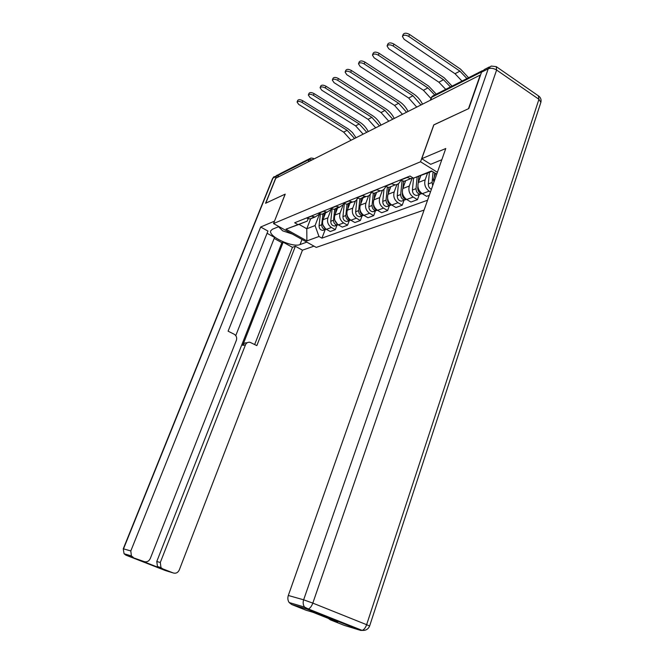 <?xml version="1.0" encoding="UTF-8"?>
<svg xmlns="http://www.w3.org/2000/svg" width="664" height="664" viewBox="0 0 664 664"><rect width="100%" height="100%" fill="white"/><g stroke="black" fill="none" stroke-linecap="round" stroke-linejoin="round"><path stroke-width="1" d="M433.858 124.915L468.46 108.705L480.23 75.049L275.792 178.242L265.749 203.201L285.229 194.12L273.535 223.552L316.247 247.406L424.097 210.048M433.783 124.865L420.544 161.767L273.535 223.552M277.643 177.305L278.54 175.08L280.1 173.686L309.856 158.538M325.626 212.787L322.961 219.742C321.866 223.735 323.019 226.93 326.406 229.329L330.257 231.52L335.295 229.678L331.419 227.462C328.008 225.046 326.846 221.826 327.95 217.792L330.755 210.438M319.666 213.966L315.118 217.003L311.623 216.165L306.743 218.141L310.212 218.971L314.055 216.979M337.005 225.146L335.295 229.678M337.578 207.998L334.888 215.078C333.784 219.161 334.955 222.423 338.391 224.872L342.309 227.121L347.554 225.196L343.62 222.93C340.151 220.456 338.972 217.161 340.084 213.053L342.798 205.865M318.164 213.26L321.94 214.264L325.899 212.173M349.289 220.581L347.554 225.196M331.743 209.002L327.061 212.214L323.252 211.193M350.036 203.001L347.322 210.222C346.201 214.381 347.397 217.717 350.891 220.224L354.866 222.531L360.344 220.531L356.344 218.199C352.816 215.667 351.621 212.306 352.742 208.106L355.406 200.984M330.34 208.322L334.183 209.359L338.25 207.16M362.087 215.817L360.344 220.531M344.334 203.815L339.52 207.218L335.652 206.172M363.034 197.789L360.295 205.159C359.166 209.401 360.378 212.812 363.93 215.377L367.972 217.742L373.683 215.651L369.624 213.268C366.047 210.671 364.818 207.226 365.955 202.943L368.603 195.805M343.056 203.167L346.957 204.238L351.14 201.922M375.45 210.845L373.683 215.651M357.481 198.387C356.443 200.578 354.792 201.79 352.526 202.005L348.6 200.918M376.612 192.344L373.84 199.864C372.703 204.197 373.94 207.683 377.55 210.314L381.651 212.737L387.627 210.554L383.501 208.106C379.858 205.442 378.613 201.922 379.758 197.557L382.406 190.336M356.336 197.789L360.295 198.885L364.611 196.444M389.411 205.649L387.627 210.554M371.217 192.693C370.197 195.042 368.495 196.32 366.121 196.552L362.137 195.432M390.805 186.659L388.008 194.328C386.855 198.76 388.116 202.321 391.793 205.027L395.96 207.517L402.21 205.226L398.01 202.711C394.316 199.98 393.038 196.378 394.192 191.913L396.873 184.55M370.23 192.153L374.255 193.29L377.575 191.962M404.011 200.221L402.21 205.226M385.593 186.725C384.58 189.232 382.837 190.609 380.347 190.85L376.297 189.696M405.662 180.699L402.824 188.543C401.67 193.066 402.957 196.71 406.692 199.49L410.925 202.047L417.465 199.656L413.207 197.067C409.447 194.262 408.144 190.576 409.306 186.011L412.029 178.433M384.771 186.26L388.863 187.439L392.233 186.086M419.291 194.535L417.465 199.656M400.649 180.45L400.566 180.674C399.545 183.239 397.769 184.633 395.254 184.874L391.129 183.679M420.81 175.603L418.353 182.475C417.191 187.099 418.503 190.834 422.296 193.689L426.603 196.312L429.284 195.332M400.018 180.077L404.168 181.297L407.596 179.927M430.471 191.971L429.127 191.149C425.309 188.261 423.981 184.484 425.151 179.82L427.541 173.096M413.191 177.993L410.875 178.608L406.683 177.379M310.636 218.796L306.785 228.765L315.06 225.569L319.276 214.613M308.154 218.738L307.224 221.12L299.032 224.391L306.785 228.765L306.901 240.891L285.943 229.18L307.224 221.12M432.115 171.27L413.464 178.168L410.003 176.035L294.675 222.78L297.688 224.482M413.464 178.168L431.567 170.93L436.746 174.159M315.06 225.569L318.994 236.492L321.94 238.16L427.558 200.229M318.994 236.492L306.901 240.891M437.402 172.3L420.544 161.767M435.584 173.437L433.285 179.961L434.92 179.33M325.227 229.528L321.94 238.16M433.99 181.977L433.285 179.961M285.943 229.18L299.032 224.391M297.074 102.057L297.754 100.372C298.601 99.334 300.244 99.451 302.693 100.712L302.012 102.405C299.564 101.144 297.912 101.028 297.074 102.057L298.734 104.431L343.67 132.136L351.048 140.253M322.928 213.866L321.716 224.756C321.766 227.561 323.053 229.113 325.551 229.412L326.314 229.271M320.363 214.157L319.06 225.768C319.11 228.565 320.388 230.109 322.878 230.4L324.953 229.379M324.19 213.36L323.692 217.833M322.97 225.096L325.484 228.698M356.028 137.738L352.459 132.559L348.509 129.107L302.693 100.712M302.012 102.405L347.147 130.31L354.559 138.477M306.793 242.128L300.02 244.576C292.608 247.863 268.115 236.425 270.721 230.823L272.423 229.238L278.921 226.565M279.154 174.184L276.398 176.342L265.558 203.284L285.155 194.145L274.464 221.212M274.415 221.187L260.653 227.022L267.949 231.072L228.101 331.178L234.16 334.224C236.401 335.644 237.139 337.669 236.384 340.283L150.263 558.573C148.894 561.312 146.852 562.317 144.146 561.595L125.903 555.154L165.328 570.534L173.321 572.982C175.96 573.688 177.944 572.675 179.28 569.961L302.46 250.179L295.372 246.253L292.45 247.315L283.171 242.186L281.876 242.684L274.166 238.426M235.762 335.586L274.556 237.43L267.069 233.288M313.981 246.145L302.46 250.179M260.653 227.022L130.816 550.937L131.381 555.909L133.257 557.337M141.382 560.756L159.153 567.753L157.459 566.516L156.779 561.487L160.298 562.508L160.987 567.587L162.688 568.832L173.321 572.982M160.298 562.508L245.472 344.823C246.427 342.807 247.946 341.968 250.029 342.309L256.844 345.612L295.372 246.253M245.472 344.823L242.725 345.371L283.171 242.186M156.779 561.487L281.876 242.684M242.725 345.371C243.613 343.446 245.066 342.591 247.066 342.832M254.669 344.525L292.45 247.315M441.826 159.725L430.67 164.307L421.74 158.713L445.776 148.512L288.317 595.484L303.639 599.816L488.239 68.782L481.533 72.185L468.834 108.531L433.899 124.815L421.74 158.713M364.951 630.244L360.801 630.451L307.067 609.096L308.395 608.996L362.195 630.402C365.748 630.659 368.221 629.198 369.616 626.036L366.628 624.691L538.936 99.301L496.614 70.035L312.819 603.111L366.628 624.691C365.54 627.721 364.063 629.621 362.195 630.402L360.801 630.451L344.292 625.388L330.398 619.877L328.331 618.4M327.535 617.229L327.186 616.474M330.398 619.877L337.544 622.052L312.96 612.291L306.038 610.216L291.662 604.506L289.172 602.538C287.769 600.447 287.487 598.098 288.317 595.484M481.533 72.185L484.405 69.488L489.426 66.923M292.26 234.01L282.681 230.848L278.523 226.731M308.37 94.969L309.034 93.317C309.905 92.221 311.599 92.329 314.113 93.624L313.425 95.35C310.91 94.047 309.216 93.948 308.337 95.027L310.005 97.459L355.622 125.861L363.117 134.161M334.739 209.135L333.519 220.24C333.577 223.104 334.88 224.689 337.412 224.996L338.3 224.814M332.091 209.118L330.747 221.295C330.813 224.15 332.1 225.727 334.631 226.034L336.764 224.955M336.05 208.612L335.527 213.401M334.805 220.274L337.594 224.341M368.254 131.563C366.204 127.612 363.416 124.517 359.896 122.267L314.113 93.624M313.425 95.35L359.241 123.969L366.769 132.319M320.114 87.631L320.787 85.963C321.691 84.809 323.434 84.901 326.016 86.237L325.318 87.997C322.737 86.66 320.986 86.561 320.081 87.714L321.758 90.196L368.072 119.337L375.683 127.82M347.04 204.205L345.811 215.526C345.878 218.456 347.206 220.074 349.779 220.398L350.791 220.166M344.317 203.848L342.931 216.63C342.998 219.543 344.309 221.162 346.882 221.477L349.073 220.34M348.409 203.657L347.853 208.803M347.164 215.261C347.239 217.543 348.251 219.045 350.202 219.776M380.987 125.139C378.903 121.105 376.073 117.926 372.496 115.627L326.016 86.237M325.318 87.997L371.84 117.362L379.484 125.903M332.365 79.987L333.037 78.302C333.984 77.074 335.776 77.157 338.424 78.535L337.719 80.327C335.071 78.95 333.27 78.867 332.332 80.078L334.009 82.618L381.036 112.531L388.764 121.213M359.888 198.901L358.643 210.621C358.718 213.609 360.062 215.269 362.677 215.601L363.822 215.319M356.95 199.366L355.638 211.774C355.705 214.746 357.041 216.398 359.647 216.721L361.905 215.534M361.299 198.486L360.718 204.022M360.079 210.073L360.079 210.073C360.054 212.621 361.141 214.264 363.341 214.995M394.25 118.441C392.133 114.316 389.262 111.071 385.626 108.705L338.424 78.535M337.719 80.327L384.962 110.473L392.731 119.213M345.164 72.011L345.836 70.301C346.807 69.006 348.658 69.073 351.389 70.492L350.675 72.318C347.944 70.89 346.093 70.824 345.114 72.119L346.799 74.717L394.557 105.435L402.417 114.324M373.309 193.274L372.039 205.491C372.114 208.546 373.483 210.239 376.139 210.588L377.426 210.239M370.172 194.477L368.893 206.695C368.976 209.733 370.329 211.418 372.977 211.766L375.301 210.505M374.753 193.091L374.139 199.051M373.566 204.595L373.533 204.919C373.533 207.633 374.703 209.326 377.052 209.998M408.094 111.461C405.936 107.236 403.015 103.908 399.33 101.484L351.389 70.492M350.675 72.318L398.657 103.285L406.551 112.241M358.527 63.669L359.199 61.943C360.212 60.565 362.129 60.615 364.934 62.092L364.212 63.943C361.399 62.474 359.49 62.424 358.477 63.794L360.154 66.458L408.675 98.031L416.486 106.804M387.336 187.323L386.041 200.138C386.124 203.25 387.51 204.993 390.208 205.35L391.635 204.935M383.991 189.24L382.754 201.391C382.837 204.495 384.215 206.222 386.904 206.579L389.295 205.251M388.822 187.439L388.174 193.863M387.668 198.843L387.602 199.54C387.627 202.42 388.888 204.163 391.37 204.753M422.536 104.165C420.345 99.849 417.382 96.438 413.639 93.948L364.934 62.092M364.212 63.943L412.958 95.782L420.976 104.953M372.512 54.946L373.185 53.203C374.239 51.742 376.214 51.775 379.102 53.294L378.372 55.195C375.475 53.668 373.508 53.643 372.454 55.095L374.131 57.818L423.424 90.287L430.886 98.405M402.019 181.031L400.683 194.527C400.774 197.714 402.185 199.499 404.924 199.881L406.501 199.366M398.45 183.671L397.246 195.847C397.329 199.017 398.74 200.794 401.463 201.167L403.255 200.495M403.563 181.297L402.857 188.468M402.434 192.751L402.318 193.905C402.376 196.967 403.72 198.752 406.343 199.266M436.306 94.147L428.587 86.063L379.102 53.294M378.372 55.195L427.906 87.939L434.704 94.96M387.145 45.816L387.817 44.065C388.913 42.504 390.955 42.513 393.943 44.09L393.204 46.023C390.216 44.446 388.174 44.438 387.079 45.99L388.755 48.771L438.854 82.195L445.727 89.35M417.15 176.881L416.021 188.659C416.112 191.921 417.556 193.747 420.329 194.145L422.063 193.539M413.564 178.126L412.41 190.037C412.51 193.282 413.946 195.1 416.71 195.49L418.527 194.818M418.859 176.284L418.22 182.882M417.905 186.235L417.731 188.003C417.822 191.249 419.25 193.083 422.013 193.506M452.068 86.121L444.224 77.821L393.943 44.09M393.204 46.023L443.535 79.738L450.449 86.942M402.492 36.238L403.156 34.478C404.301 32.818 406.418 32.802 409.497 34.428L408.75 36.412C405.671 34.777 403.554 34.794 402.417 36.454L404.094 39.292L455.006 73.721L461.995 81.066M433.086 171.876L432.09 182.509L432.712 185.596M429.409 172.35L428.313 183.953C428.272 186.518 429.301 188.302 431.401 189.323M434.721 172.897L434.347 176.956M433.899 181.72L433.866 182.318M468.576 77.713L460.608 69.197L409.497 34.428M408.75 36.412L459.911 71.148L466.933 78.551M425.151 179.82L418.353 182.475M409.306 186.011L402.824 188.543M394.192 191.913L388.008 194.328M379.758 197.557L373.84 199.864M365.955 202.943L360.295 205.159M352.742 208.106L347.322 210.222M340.084 213.053L334.888 215.078M327.95 217.792L322.961 219.742M391.42 183.853L385.054 186.426M376.579 189.862L370.504 192.319M362.411 195.598L356.609 197.947M348.874 201.084L343.321 203.325M335.918 206.321L330.606 208.479M323.517 211.351L318.421 213.41M406.974 177.554L400.301 180.259M413.207 197.067L406.692 199.49M398.01 202.711L391.793 205.027M383.501 208.106L377.55 210.314M369.624 213.268L363.93 215.377M356.344 218.199L350.891 220.224M343.62 222.93L338.391 224.872M331.419 227.462L326.406 229.329M429.127 191.149L422.296 193.689M312.246 159.841L309.175 159.509L278.54 175.08M308.254 161.85L309.175 159.509L310.802 158.057L313.118 158.298L313.408 159.252M430.67 100.065L431.683 97.268L430.197 100.305M481.649 71.878L431.683 97.268L433.526 95.566L482.388 70.683M321.716 224.756L319.06 225.768M347.147 130.31L343.67 132.136M162.688 568.832L159.153 567.753M140.743 560.565L144.146 561.595M276.398 176.342L272.979 178.085L123.512 548.871L130.816 550.937M302.004 239.455L300.02 244.576M125.82 555.112L124.068 553.751L123.255 548.821L124.068 553.751L131.381 555.909M123.255 548.821L272.555 178.525L277.386 174.956M289.172 602.538L304.519 607.079L308.395 608.996C310.196 608.158 311.665 606.199 312.819 603.111L303.639 599.816C302.792 602.505 303.083 604.929 304.519 607.079L307.067 609.096L291.662 604.506M496.639 66.898L538.404 95.84L538.936 99.301L540.878 102.339L369.591 626.094M538.819 96.122C540.778 97.724 541.467 99.799 540.878 102.339L540.67 102.961M488.239 68.782C490.804 67.811 493.593 68.226 496.614 70.035L496.232 66.616L491.128 66.06L488.239 68.782M333.519 220.24L330.747 221.295M359.241 123.969L355.622 125.861M345.811 215.526L342.931 216.63M371.84 117.362L368.072 119.337M358.643 210.621L355.638 211.774M384.962 110.473L381.036 112.531M372.039 205.491L368.893 206.695M398.657 103.285L394.557 105.435M386.041 200.138L382.754 201.391M412.958 95.782L408.675 98.031M400.683 194.527L397.246 195.847M427.906 87.939L423.424 90.287M416.021 188.659L412.41 190.037M418.171 187.837L417.731 188.003M443.535 79.738L438.854 82.195M432.09 182.509L428.313 183.953M459.911 71.148L455.006 73.721M322.264 154.778L319.45 156.198M334.166 148.769L331.294 150.222M346.575 142.511L343.637 143.988M359.523 135.971L356.518 137.489M373.043 129.148L369.972 130.7M387.187 122.01L384.041 123.595M401.986 114.54L398.757 116.167M417.482 106.721L414.178 108.39M410.875 178.608L404.168 181.297M395.254 184.874L388.863 187.439M380.347 190.85L374.255 193.29M366.121 196.552L360.295 198.885M352.526 202.005L346.957 204.238M339.52 207.218L334.183 209.359M327.061 212.214L321.94 214.264M315.118 217.003L310.212 218.971M432.496 96.072L431.102 97.799M313.317 158.414L314.122 158.895M325.551 229.412L322.878 230.4M274.099 176.582L272.555 178.525M160.987 567.587L157.459 566.516M337.412 224.996L334.631 226.034M349.779 220.398L346.882 221.477M362.677 215.601L359.647 216.721M376.139 210.588L372.977 211.766M390.208 205.35L386.904 206.579M404.924 199.881L401.463 201.167M420.329 194.145L416.71 195.49"/></g></svg>
